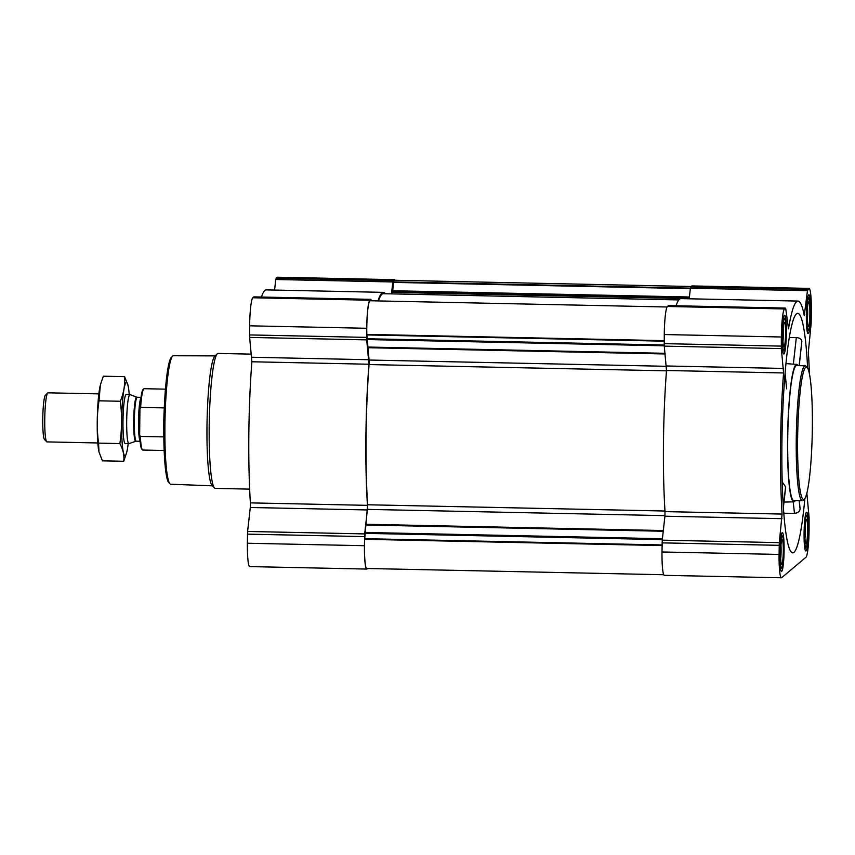 <?xml version="1.0" encoding="UTF-8"?>
<svg xmlns="http://www.w3.org/2000/svg" width="855" height="855" viewBox="0 0 855 855"><rect width="100%" height="100%" fill="white"/><g stroke="black" fill="none" stroke-linecap="round" stroke-linejoin="round"><path stroke-width="1.28" d="M804.865 498.572A119.775 13.146 -88.8 0 1 792.574 552.832A119.775 13.146 -88.8 0 1 783.971 515.415A119.775 13.146 -88.8 0 1 784.11 386.161A119.775 13.146 -88.8 0 1 797.619 313.347A119.775 13.146 -88.8 0 1 807.612 368.077M783.789 513.224L794.477 513.363C797.833 513 799.703 511.536 800.098 508.96L799.329 500.688M799.243 365.673L801.851 341.241C801.509 339.104 799.66 337.875 796.315 337.543L789.293 337.501M785.018 374.02L786.675 388.833L785.082 373.25M783.383 507.603L785.681 487.019L782.966 482.925M795.225 500.603A68.721 7.545 -88.8 0 1 793.825 501.8A68.721 7.545 -88.8 0 1 787.679 432.94A68.721 7.545 -88.8 0 1 796.71 364.39A68.721 7.545 -88.8 0 1 798.057 365.641M779.781 553.837A19.387 2.127 91.2 0 0 781.534 571.407A19.387 2.127 91.2 0 0 784.067 552.073A19.387 2.127 91.2 0 0 782.346 532.644A19.387 2.127 91.2 0 0 779.781 553.837M782.058 336.41A19.387 2.127 91.2 0 0 783.811 353.981A19.387 2.127 91.2 0 0 786.344 334.636A19.387 2.127 91.2 0 0 784.623 315.206A19.387 2.127 91.2 0 0 782.058 336.41M806.351 315.976A19.387 2.127 91.2 0 0 808.103 333.546A19.387 2.127 91.2 0 0 810.636 314.202A19.387 2.127 91.2 0 0 808.916 294.772A19.387 2.127 91.2 0 0 806.351 315.976M804.074 533.413A19.387 2.127 91.2 0 0 805.827 550.983A19.387 2.127 91.2 0 0 808.36 531.639A19.387 2.127 91.2 0 0 806.639 512.209A19.387 2.127 91.2 0 0 804.074 533.413M806.896 492.993A132.044 14.492 -88.8 0 1 806.874 493.228L809.097 517.585L809.097 529.181A25.768 2.832 -88.8 0 1 805.966 557.246L781.673 577.681A25.768 2.832 -88.8 0 1 781.395 577.788A25.768 2.832 -88.8 0 1 779.076 554.435L779.311 542.636L782.09 514.069A132.044 14.492 -88.8 0 1 783.575 372.951L781.342 348.605L781.352 336.998A25.768 2.832 -88.8 0 1 784.484 308.944L785.542 308.067L785.777 308.912L788.502 328.833A132.044 14.492 -88.8 0 1 798.004 301.078A132.044 14.492 -88.8 0 1 804.266 315.57L807.462 290.679L808.777 288.509A25.768 2.832 -88.8 0 1 809.054 288.402A25.768 2.832 -88.8 0 1 811.374 311.754L811.139 323.553L808.349 352.121A132.044 14.492 -88.8 0 1 809.407 373.731M366.763 569.067L249.692 566.598A25.768 2.832 -88.8 0 1 247.373 543.246L247.608 531.447L250.291 507.485L367.361 509.954L364.679 533.915L364.444 545.714A25.768 2.832 -88.8 0 0 366.763 569.067A25.768 2.832 -88.8 0 0 367.041 568.949L367.575 568.5M253.871 296.899L252.781 297.754A25.768 2.832 -88.8 0 0 249.649 325.819L249.639 337.415L251.872 361.772A132.044 14.492 -88.8 0 0 250.387 502.879L250.291 507.485M261.406 297.038A132.044 14.492 -88.8 0 1 266.3 289.888L383.371 292.357A132.044 14.492 -88.8 0 1 385.413 293.746M274.573 290.069L275.759 279.5L277.073 277.319A25.768 2.832 -88.8 0 1 277.351 277.212L394.422 279.671A25.768 2.832 -88.8 0 1 395.01 280.269M666.526 366.303L369.071 360.041L366.816 334.391A24.784 2.725 -88.8 0 1 370.065 300.757L667.039 306.998M391.579 293.874L392.766 290.753L393.428 281.894A24.784 2.725 -88.8 0 1 394.444 280.258L691.171 286.5M250.387 502.879L367.458 505.348L367.361 509.954M367.458 505.348A132.044 14.492 -88.8 0 1 368.943 364.23L366.71 339.873L366.72 328.277A25.768 2.832 -88.8 0 1 369.852 300.212L370.91 299.346L371.209 300.778M378.028 300.917A132.044 14.492 -88.8 0 1 383.371 292.357M391.494 293.874L392.83 281.958L394.144 279.788A25.768 2.832 -88.8 0 1 394.422 279.671M663.736 574.731L366.742 568.49A24.784 2.725 -88.8 0 1 364.679 539.313L367.618 504.771A130.697 14.343 -88.8 0 1 369.082 364.561L369.071 360.041M378.455 300.928A130.697 14.343 -88.8 0 1 383.339 293.703L678.838 299.923M781.395 577.788L664.324 575.33A25.768 2.832 -88.8 0 1 661.994 551.977L662.24 540.168L664.923 516.217L781.994 518.675M668.503 305.62L667.413 306.475A25.768 2.832 -88.8 0 0 664.271 334.54L664.271 346.136L666.505 370.493A132.044 14.492 -88.8 0 0 665.019 511.611L664.923 516.217M676.038 305.759A132.044 14.492 -88.8 0 1 680.933 298.619L798.004 301.078M689.205 298.79L690.391 288.221L691.706 286.051A25.768 2.832 -88.8 0 1 691.984 285.933L809.054 288.402M802.343 500.752L793.803 500.57A67.492 7.406 -88.8 0 1 787.712 439.406A67.492 7.406 -88.8 0 1 796.646 365.609L805.175 365.79A67.492 7.406 91.2 0 0 796.251 439.588A67.492 7.406 91.2 0 0 802.343 500.752A67.492 7.406 91.2 0 0 803.166 500.357L804.395 499.16A66.273 7.268 91.2 0 0 812.25 433.453A66.273 7.268 91.2 0 0 807.163 367.468A66.273 7.268 91.2 0 0 797.608 439.502A66.273 7.268 91.2 0 0 804.395 499.16M800.098 508.96L799.169 500.688M794.477 513.363L793.183 501.821M783.34 506.962L785.649 486.271M799.126 365.662L801.851 341.241M793.344 364.145L796.315 337.543M215.171 355.883L173.394 355.744A64.253 7.054 91.2 0 0 172.625 356.118L171.395 357.305A63.035 6.915 91.2 0 0 163.829 425.854A63.035 6.915 91.2 0 0 168.756 482.573L169.931 483.812A64.253 7.054 91.2 0 0 170.69 484.229L212.435 485.832M172.625 356.118A64.253 7.054 91.2 0 0 164.908 425.993A64.253 7.054 91.2 0 0 169.931 483.812M251.509 354.141L218.111 353.436A67.492 7.406 91.2 0 0 217.288 353.831L214.776 356.268A65.001 7.129 91.2 0 0 206.985 426.944A65.001 7.129 91.2 0 0 212.061 485.437L214.466 487.97A67.492 7.406 91.2 0 0 215.268 488.397L249.649 489.124M217.288 353.831A67.492 7.406 91.2 0 0 209.186 427.233A67.492 7.406 91.2 0 0 214.466 487.97M807.163 367.468L805.987 366.218A67.492 7.406 91.2 0 0 805.175 365.79M804.459 533.093A15.956 1.753 91.2 0 0 806.094 547.457A15.956 1.753 91.2 0 0 807.986 531.628A15.956 1.753 91.2 0 0 806.757 515.747A15.956 1.753 91.2 0 0 804.459 533.093M804.865 532.74A12.269 1.347 91.2 0 0 805.827 543.791A12.269 1.347 91.2 0 0 807.58 531.628A12.269 1.347 91.2 0 0 806.34 519.402A12.269 1.347 91.2 0 0 804.865 532.74M780.166 553.516A15.956 1.753 91.2 0 0 781.801 567.88A15.956 1.753 91.2 0 0 783.693 552.063A15.956 1.753 91.2 0 0 782.464 536.181A15.956 1.753 91.2 0 0 780.166 553.516M780.572 553.174A12.269 1.347 91.2 0 0 781.534 564.215A12.269 1.347 91.2 0 0 783.287 552.052A12.269 1.347 91.2 0 0 782.047 539.826A12.269 1.347 91.2 0 0 780.572 553.174M782.443 336.079A15.956 1.753 91.2 0 0 784.078 350.443A15.956 1.753 91.2 0 0 785.969 334.626A15.956 1.753 91.2 0 0 784.74 318.744A15.956 1.753 91.2 0 0 782.443 336.079M782.849 335.737A12.269 1.347 91.2 0 0 783.811 346.788A12.269 1.347 91.2 0 0 785.563 334.615A12.269 1.347 91.2 0 0 784.324 322.399A12.269 1.347 91.2 0 0 782.849 335.737M806.735 315.655A15.956 1.753 91.2 0 0 808.37 330.019A15.956 1.753 91.2 0 0 810.262 314.202A15.956 1.753 91.2 0 0 809.033 298.31A15.956 1.753 91.2 0 0 806.735 315.655M807.141 315.313A12.269 1.347 91.2 0 0 808.103 326.354A12.269 1.347 91.2 0 0 809.856 314.191A12.269 1.347 91.2 0 0 808.616 301.965A12.269 1.347 91.2 0 0 807.141 315.313M804.961 538.287A10.281 1.133 91.2 0 0 805.25 524.852M807.238 320.849A10.281 1.133 91.2 0 0 807.526 307.426M782.945 341.284A10.281 1.133 91.2 0 0 783.233 327.85M780.668 558.721A10.281 1.133 91.2 0 0 780.957 545.287M165.443 389.153L144.121 388.704A30.684 3.367 91.2 0 0 143.747 388.886L143.052 389.559A29.989 3.292 91.2 0 0 139.921 408.904L139.654 434.874A29.989 3.292 91.2 0 0 141.802 449.153L142.464 449.858A30.684 3.367 91.2 0 0 142.838 450.051L164.149 450.5M143.747 388.886A30.684 3.367 91.2 0 0 140.626 407.397L139.921 408.904M139.654 434.874L140.327 436.413A30.684 3.367 91.2 0 0 142.464 449.858M163.797 430.439A30.684 3.367 -88.8 0 1 163.765 422.744A30.684 3.367 -88.8 0 1 164.246 409.192M140.327 436.413L163.818 436.905M140.626 407.397L164.299 407.899M98.849 393.888L47.987 392.819A24.539 2.693 91.2 0 0 47.688 392.969L45.422 395.16A22.283 2.447 91.2 0 0 42.75 419.399A22.283 2.447 91.2 0 0 44.492 439.449L46.662 441.746A24.539 2.693 91.2 0 0 46.961 441.896L97.812 442.965M47.688 392.969A24.539 2.693 91.2 0 0 44.738 419.655A24.539 2.693 91.2 0 0 46.662 441.746M126.679 421.376A24.539 2.693 91.2 0 0 128.891 443.627A24.539 2.693 91.2 0 0 129.009 443.606L135.774 441.287A22.08 2.426 91.2 0 1 133.69 421.291A22.08 2.426 91.2 0 1 136.704 397.169L130.035 394.572A24.539 2.693 91.2 0 0 129.928 394.55A24.539 2.693 91.2 0 0 126.679 421.376M98.56 443.125L119.85 443.574C123.141 449.527 124.424 455.426 123.719 461.294L102.429 460.845L98.988 451.996L98.56 443.125C96.711 429.157 96.861 415.06 98.998 400.813L100.366 385.028A36.69 4.029 91.2 0 0 97.299 418.405A36.69 4.029 91.2 0 0 98.966 451.889A36.69 4.029 91.2 0 0 98.977 451.942M100.569 384.28L103.316 376.211L124.606 376.66C125.172 384.9 123.729 393.097 120.299 401.262C122.137 415.231 121.998 429.328 119.85 443.574M98.998 400.813L120.299 401.262M123.719 461.294L126.668 452.466A36.69 4.029 91.2 0 0 128.197 443.606M129.223 394.529A36.69 4.029 91.2 0 0 128.079 385.616L124.606 376.66M125.931 394.615A24.539 2.693 91.2 0 0 123.024 418.95A24.539 2.693 91.2 0 0 124.905 443.392A24.539 2.693 91.2 0 0 125.461 443.435M128.079 385.616A36.69 4.029 91.2 0 0 121.87 412.922A36.69 4.029 91.2 0 0 125.332 455.533A36.69 4.029 91.2 0 0 126.668 452.466M665.147 353.97L367.693 347.707M689.226 298.63L391.75 292.378M247.458 534.14L364.54 536.609M247.373 543.246L364.444 545.714M247.608 531.447L364.679 533.915M251.872 361.772L368.943 364.23M251.862 357.262L368.933 359.72M249.639 337.415L366.71 339.873M249.553 334.925L366.624 337.383M249.649 325.819L366.72 328.277M252.781 297.754L369.852 300.212M253.796 296.899L370.867 299.357M275.759 279.5L392.83 281.958M276.058 278.174L393.129 280.643M277.073 277.319L394.144 279.788M663.32 530.538L365.844 524.275M664.976 515.64L367.511 509.388M665.072 353.297L367.671 347.045M664.239 345.805L367.746 339.563M664.196 345.003L367.703 338.762M664.207 341.188L366.87 334.936M664.207 340.643L366.816 334.391M689.258 298.277L391.836 292.025M689.344 297.561L392.669 291.32M689.408 296.995L392.766 290.753M690.338 288.648L393.364 282.396M690.402 288.135L393.428 281.894M662.069 545.576L364.679 539.313M662.069 544.945L364.732 538.693M662.304 539.612L365.662 533.37M662.401 538.714L365.726 532.473M663.234 531.254L365.812 524.991M666.473 370.824L369.082 364.561M664.987 511.023L367.618 504.771M662.091 542.861L779.162 545.33M661.994 551.977L779.076 554.435M662.24 540.168L779.311 542.636M665.019 511.611L782.09 514.069M666.505 370.493L783.575 372.951M666.494 365.983L783.565 368.441M664.271 346.136L781.342 348.605M664.185 343.646L781.256 346.115M664.271 334.54L781.352 336.998M667.413 306.475L784.484 308.944M785.542 308.067L668.471 305.609L785.499 308.089M804.085 314.629L804.779 314.64M690.391 288.221L807.462 290.679M690.69 286.906L807.761 289.364M691.706 286.051L808.777 288.509M136.704 397.169L137.228 397.276A21.963 2.415 91.2 0 0 134.331 421.291A21.963 2.415 91.2 0 0 136.308 441.201L135.774 441.287M140.957 397.757A21.963 2.415 91.2 0 0 138.521 421.387A21.963 2.415 91.2 0 0 140.049 440.881M796.71 364.39L785.959 363.599M793.825 501.8L783.992 502.109M253.839 296.877L370.91 299.346M806.757 515.747L805.581 514.507M806.094 547.457L804.865 548.643M782.464 536.181L781.288 534.931M781.801 567.88L780.572 569.077M784.74 318.744L783.565 317.504M784.078 350.443L782.849 351.64M809.033 298.31L807.857 297.07M808.37 330.019L807.141 331.206M125.204 443.542L128.891 443.627M126.23 394.465L129.928 394.55M136.308 441.201L140.092 441.276M137.228 397.276L141.011 397.361"/></g></svg>

